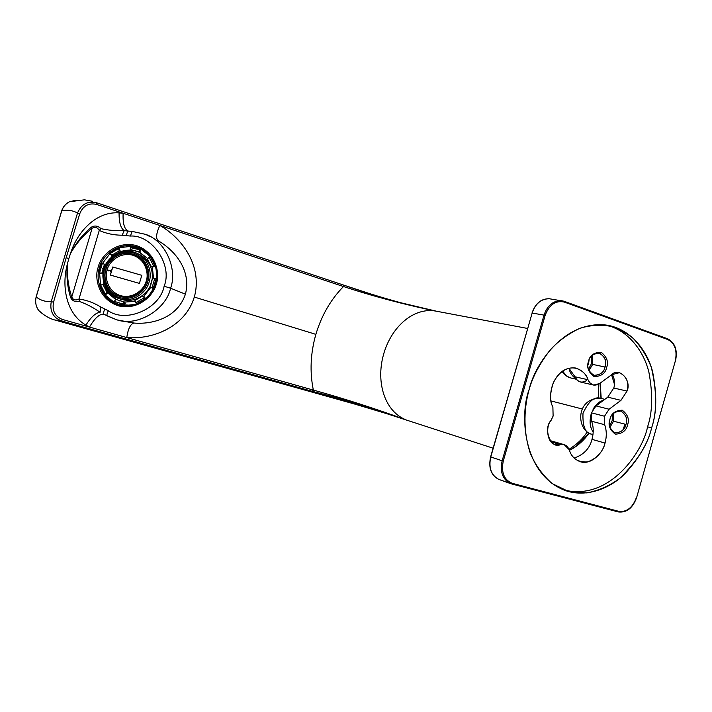<?xml version="1.0" encoding="UTF-8"?>
<svg xmlns="http://www.w3.org/2000/svg" width="712" height="712" viewBox="0 0 712 712"><rect width="100%" height="100%" fill="white"/><g stroke="black" fill="none" stroke-linecap="round" stroke-linejoin="round"><path stroke-width="1.07" d="M604.675 424.726L604.515 416.235L591.441 412.844L591.619 421.237L604.675 424.726L591.619 421.237C593.621 426.88 593.746 432.923 591.992 439.357L605.031 443.069C606.802 436.554 606.686 430.44 604.675 424.726C606.686 430.44 606.802 436.554 605.031 443.069C602.788 451.906 597.057 458.172 587.827 461.883C578.464 462.524 572.43 458.92 569.707 451.079L569.137 449.61L569.707 451.079C571.336 455.938 574.789 459.463 580.066 461.643C590.835 465.612 603.206 452.788 605.031 443.069L591.992 439.357C593.746 432.923 593.621 426.88 591.619 421.237L591.441 412.844L595.997 405.92L607.772 397.163L613.78 388.022L627.032 391.075C629.274 382.451 626.738 376.319 619.404 372.688L611.661 374.717C619.093 366.627 631.98 380.519 627.032 391.075L620.971 400.34L609.107 409.222L604.515 416.235L604.675 424.726M553.117 416.057L551.052 420.427L553.117 416.057L552.895 407.335L552.307 405.822L552.895 407.335L553.117 416.057M612.311 374.263C614.723 379.087 615.204 383.679 613.78 388.022C615.204 383.679 614.723 379.087 612.311 374.263M510.673 483.644L510.371 483.537C502.538 479.327 499.797 471.744 502.156 460.771L490.764 456.953L502.156 460.771L544.021 315.105L532.158 313.058L490.764 456.953C488.441 467.802 491.173 475.304 498.952 479.47L499.388 479.621L498.952 479.47C491.173 475.304 488.441 467.802 490.764 456.953L532.158 313.058L544.021 315.105C547.297 305.537 553.046 300.704 561.279 300.606L561.999 300.713M509.659 483.234L500.118 479.844L509.659 483.234M675.243 361.251L636.653 497.474L675.27 361.18C677.432 350.571 674.958 343.371 667.847 339.553L564.304 302.084C555.627 300.233 549.237 304.674 545.134 315.398L503.259 461.1C501.017 472.474 504.016 479.879 512.266 483.323L618.87 511.358C626.845 512.24 632.71 507.603 636.457 497.43L634.276 502.681M651.614 427.885C647.831 444.359 637.222 461.171 619.805 478.313C610.015 485.611 599.059 490.479 586.919 492.909L568.763 491.592L552.192 483.599C542.624 475.207 535.326 465.078 530.298 453.215C522.314 428.98 524.522 405.902 529.096 389.669C532.523 376.995 539.616 363.663 550.376 349.69C558.582 340.87 568.363 333.759 579.693 328.357C591.725 324.636 603.74 324.316 615.729 327.422L631.562 336.669C640.417 345.614 647.021 355.92 651.382 367.588C656.989 391.831 657.06 411.928 651.614 427.885C656.802 413.094 657.114 394.279 652.548 371.459C646.897 349.414 629.274 328.063 605.885 325.019C563.361 320.418 534.249 365.621 529.096 389.669C519.822 413.494 522.127 473.747 564.847 490.363C586.101 498.026 609.988 488.637 624.94 473.747C639.429 457.727 648.321 442.446 651.614 427.885L647.555 426.835C643.096 450.927 609.89 501.684 563.592 489.892C609.89 501.684 643.096 450.927 647.555 426.835L651.614 427.885M511.599 483.92L618.158 511.91L618.87 511.358L512.266 483.323L511.563 483.911L510.371 483.537L511.545 483.911L512.266 483.323C504.016 479.879 501.017 472.474 503.259 461.1L502.156 460.771C499.797 471.744 502.538 479.327 510.371 483.537L498.952 479.47C491.04 475.429 488.263 467.909 490.613 456.899L532.158 313.058C535.397 303.606 541.102 298.835 549.281 298.746L550.296 298.907L549.281 298.746C541.102 298.835 535.397 303.606 532.158 313.058L532.14 313.138M636.457 497.43C632.71 507.603 626.845 512.24 618.87 511.358L618.158 511.91L511.545 483.911M502.156 460.771L503.259 461.1L545.134 315.398L544.021 315.105L502.156 460.771M636.466 497.412L636.653 497.474C632.799 508.128 626.631 512.943 618.158 511.91L618.141 511.901M544.021 315.105L545.134 315.398C549.237 304.674 555.627 300.233 564.304 302.084L564.046 301.247L561.279 300.606C553.046 300.704 547.297 305.537 544.021 315.105M563.993 301.238L564.304 302.084L667.847 339.553L667.553 338.752L564.127 301.283M667.5 338.743L667.847 339.553C674.958 343.371 677.432 350.571 675.27 361.18L636.653 497.474M592.669 364.402L592.242 355.27L592.669 364.402L588.922 370.623L592.669 364.402L605.031 367.018C607.114 361.385 605.093 356.685 598.979 352.947C592.927 353.784 589.447 356.632 588.548 361.491C586.501 367.036 588.45 371.726 594.413 375.536C600.59 374.797 604.123 371.958 605.031 367.018L592.669 364.402M613.557 421.184L613.548 413.298L613.557 421.184L609.899 427.36L613.557 421.184L625.955 424.432C627.922 419.199 626.151 414.713 620.65 410.957C614.474 411.572 610.896 414.411 609.926 419.475C607.986 424.628 609.703 429.105 615.07 432.914C621.345 432.398 624.976 429.567 625.955 424.432L613.557 421.184M586.572 380.546C581.535 383.448 577.663 382.184 574.967 376.764L568.933 368.157L574.967 376.764L587.987 379.736C590.702 385.219 594.591 386.491 599.664 383.546L611.661 374.717L599.664 383.546L593.577 385.067L590.132 383.163L587.987 379.736C586.626 374.414 582.443 370.498 575.447 367.997C566.2 367.009 558.795 371.976 553.233 382.896C550.002 393.122 549.7 400.767 552.307 405.822C549.192 399.85 549.21 381.463 562.204 371.317C575.643 362.461 586.234 372.901 587.987 379.736L574.967 376.764L577.103 380.155L579.977 381.899L593.577 385.067M564.18 444.644L569.137 449.61C567.313 445.516 564.402 443.852 560.397 444.6L564.18 444.644L550.047 440.586L554.586 442.864M574.175 458.065C583.778 454.71 589.714 448.471 591.992 439.357C589.714 448.471 583.778 454.71 574.175 458.065M605.592 324.983C627.931 329.754 643.879 351.123 648.935 372.412C652.984 394.412 652.521 412.551 647.555 426.835C652.521 412.551 652.984 394.412 648.935 372.412C643.879 351.123 627.931 329.754 605.592 324.983M588.513 361.376C589.714 355.457 593.915 352.422 601.106 352.253C606.891 356.854 608.733 361.927 606.642 367.463C605.476 373.319 601.311 376.372 594.137 376.621C588.29 372.073 586.412 366.992 588.513 361.376C586.412 366.992 588.29 372.073 594.137 376.621C601.311 376.372 605.476 373.319 606.642 367.463C608.733 361.927 606.891 356.854 601.106 352.253C593.915 352.422 589.714 355.457 588.513 361.376L588.548 361.491C589.643 356.116 593.452 353.357 599.994 353.205C605.253 357.38 606.927 361.99 605.031 367.018C603.972 372.34 600.18 375.108 593.657 375.331C588.343 371.201 586.644 366.582 588.548 361.491L588.513 361.376M609.917 419.43C611.101 413.627 615.195 410.539 622.199 410.183C627.815 414.517 629.595 419.421 627.548 424.886C626.4 430.635 622.332 433.724 615.346 434.16C609.668 429.879 607.861 424.966 609.917 419.43C607.861 424.966 609.668 429.879 615.346 434.16C622.332 433.724 626.4 430.635 627.548 424.886C629.595 419.421 627.815 414.517 622.199 410.183C615.195 410.539 611.101 413.627 609.917 419.43L609.926 419.475C611.003 414.197 614.723 411.403 621.087 411.073C626.195 415.016 627.815 419.466 625.955 424.432C624.905 429.656 621.211 432.46 614.865 432.852C609.703 428.962 608.057 424.503 609.926 419.475L609.917 419.43M560.397 444.6C550.972 449.744 542.704 428.606 551.052 420.427C545.561 425.901 546.691 443.033 555.289 444.528L560.397 444.6L551.017 441.796L560.397 444.6M607.772 397.163L595.997 405.92L609.107 409.222L620.971 400.34L607.772 397.163L620.971 400.34L627.032 391.075L613.78 388.022L607.772 397.163M591.441 412.844L604.515 416.235L609.107 409.222L595.997 405.92L591.441 412.844M107.396 315.986L116.439 319.688C137.781 327.342 166.457 308.901 170.569 288.218L164.116 286.215C160.164 308.581 125.899 323.515 108.34 310.761C107.023 313.387 106.649 315.096 107.227 315.906L116.412 319.679C137.754 327.351 166.457 308.91 170.569 288.218L185.423 294.154L170.569 288.218C177.546 269.946 166.279 241.279 145.684 234.39L132.112 231.391L130.403 236.055L122.135 235.209C114 235.2 106.382 233.607 99.262 230.439L78.97 299.022C86.686 300.099 93.993 302.787 100.89 307.095L108.34 310.761C125.899 323.515 160.164 308.581 164.116 286.215C172.909 265.238 152.128 234.595 130.403 236.055L132.112 231.391L128.436 231.106C127.546 231.347 126.887 232.895 126.451 235.752C126.887 232.895 127.546 231.347 128.436 231.106L124.226 230.626C120.693 228.312 118.975 222.393 119.082 212.888C96.52 211.17 77.519 231.284 70.506 253.436C75.846 243.05 82.806 234.292 91.394 227.164C94.732 225.277 97.918 225.766 100.953 228.641C108.349 230.314 116.109 230.982 124.226 230.626L127.564 231.017M117.569 319.982L133.829 323.026C152.911 324.743 177.715 317.481 185.423 294.154C191.581 270.284 174.805 250.206 158.091 240.727C174.805 250.206 191.581 270.284 185.423 294.154C177.715 317.481 152.911 324.743 133.829 323.026C130.385 324.12 128.035 328.971 126.763 337.568L313.342 390.078C309.649 371.851 310.485 353.277 315.87 334.364L194.296 297.055C185.467 326.318 153.641 339.784 126.763 337.568L89.489 327.075L85.903 325.09C66.074 313.734 61.285 286.18 67.453 263.752L68.841 258.554L66.163 257.735L53.525 302.235C51.967 310.726 54.958 316.475 62.514 319.492L89.489 327.075L62.514 319.492L61.508 320.925L54.504 319.911L61.508 320.925C53.008 317.57 49.6 311.117 51.273 301.568C45.559 301.915 40.531 300.384 36.187 296.957C34.995 302.013 35.867 306.552 38.795 310.583L43.681 314.66M107.343 315.968L107.227 315.906C106.649 315.096 107.023 313.387 108.34 310.761L100.89 307.095C93.993 302.787 86.686 300.099 78.97 299.022L99.262 230.439C97.286 227.199 94.901 226.469 92.124 228.249L71.779 296.957L92.124 228.249C83.438 235.076 76.229 243.477 70.497 253.454L68.841 258.554L70.506 253.445C77.519 231.293 96.52 211.17 119.082 212.888L123.132 213.253L96.592 204.424C88.68 202.68 83.081 205.759 79.78 213.662L66.163 257.735L68.841 258.554L67.453 263.734C66.803 275.277 68.245 286.358 71.779 296.957C73.122 300.01 75.516 300.704 78.97 299.022L79.397 301.461C75.267 302.262 72.321 300.927 70.577 297.465C67.293 286.651 66.252 275.419 67.444 263.76C61.294 286.188 66.082 313.734 85.903 325.09C91.002 317.009 95.737 312.746 100.089 312.301C93.432 307.593 86.544 303.98 79.397 301.461C86.544 303.98 93.432 307.593 100.089 312.301C95.737 312.746 91.002 317.009 85.903 325.09L89.489 327.075L126.763 337.568C153.641 339.784 185.467 326.318 194.296 297.055L315.87 334.364C321.575 315.389 330.786 299.44 343.495 286.536L159.826 225.455C183.349 238.671 202.724 267.632 194.296 297.055C202.724 267.632 183.349 238.671 159.826 225.455L343.495 286.536L343.433 285.022C361.589 291.324 380.947 297.296 401.497 302.947M370.899 294.029L343.433 285.022L370.899 294.029M437.373 311.393L435.379 311.019C413.343 307.299 390.995 327.048 383.412 354.959C375.749 382.833 384.978 411.554 405.991 419.822C373.764 408.457 342.588 398.978 312.452 391.377L349.423 402.547M383.056 412.471L405.991 419.822C374.04 408.225 343.237 398.337 313.592 390.149L312.452 391.377L61.508 320.925L312.452 391.377C342.588 398.978 373.764 408.457 405.991 419.822L383.056 412.471M493.122 448.195L387.203 413.814L312.452 391.377L313.592 390.149L312.194 391.306L313.342 390.078L126.763 337.568C128.035 328.971 130.385 324.12 133.829 323.026L119.883 320.596M76.131 200.223L69.456 201.745C65.753 203.694 63.19 206.711 61.748 210.814C67.489 209.64 72.74 210.387 77.51 213.048C72.74 210.387 67.489 209.64 61.748 210.814L36.187 296.957C40.531 300.384 45.559 301.915 51.273 301.568L77.51 213.048C81.293 204.193 87.629 200.757 96.503 202.742L343.433 285.022L343.495 286.536L343.175 284.942L96.503 202.742C87.629 200.757 81.293 204.193 77.51 213.048L51.273 301.568C49.6 311.117 53.008 317.57 61.508 320.925L62.514 319.492C54.958 316.475 51.967 310.726 53.525 302.235L51.273 301.568L53.525 302.235L66.163 257.735L79.78 213.662L77.51 213.048L79.78 213.662C83.081 205.759 88.68 202.68 96.592 204.424L96.503 202.742L96.592 204.424L159.826 225.455C156.257 233.251 155.679 238.342 158.091 240.727C155.679 238.342 156.257 233.251 159.826 225.455L123.132 213.253C122.678 223.452 124.395 229.398 128.302 231.088C124.395 229.398 122.678 223.452 123.132 213.253L119.082 212.888C118.975 222.393 120.693 228.312 124.226 230.626C116.109 230.982 108.349 230.314 100.953 228.641C97.918 225.766 94.732 225.277 91.394 227.164C82.806 234.292 75.846 243.05 70.506 253.436L70.497 253.454C76.229 243.477 83.438 235.076 92.124 228.249L91.394 227.164L92.124 228.249C94.901 226.469 97.286 227.199 99.262 230.439L100.953 228.641L99.262 230.439C106.382 233.607 114 235.2 122.135 235.209L124.226 230.626L122.135 235.209L130.403 236.055C152.128 234.595 172.909 265.238 164.116 286.215L170.569 288.218C177.555 269.937 166.261 241.252 145.657 234.373L132.361 231.445M436.064 311.126L400.562 302.698C380.333 297.109 361.287 291.217 343.433 285.022L343.745 286.607C370.178 295.311 398.124 302.885 427.583 309.337M527.565 328.454L435.379 311.019L400.562 302.707M625.02 424.192L622.795 430.146M436.358 311.188C403.846 304.425 372.972 296.237 343.745 286.607L343.495 286.536C330.786 299.44 321.575 315.389 315.87 334.364C310.485 353.277 309.649 371.851 313.342 390.078L313.592 390.149C343.237 398.337 374.04 408.225 405.991 419.822M612.489 414.446L612.142 420.81L609.534 425.838L612.142 420.81L612.489 414.446M591.28 356.285L591.263 364.09L591.28 356.285M568.977 368.193C569.814 372.652 572.128 376.141 575.91 378.677C572.128 376.141 569.814 372.652 568.977 368.193M611.581 374.779L614.465 384.355L611.581 374.779M603.509 400.34C599.816 401.034 596.309 404.007 592.998 409.267C596.309 404.007 599.816 401.034 603.509 400.34M591.601 412.319C589.18 420.792 589.714 427.316 593.203 431.899C589.714 427.316 589.18 420.792 591.601 412.319M550.972 400.927L582.505 409.053L550.972 400.927M587.178 431.997C582.834 438.699 576.773 444.466 569.013 449.299M569.413 450.322C576.969 446.593 583.529 440.879 589.091 433.19C583.529 440.879 576.969 446.593 569.413 450.322M601.204 398.462L600.216 383.136L601.204 398.462M598.24 384.409L598.765 398.061M571.46 378.134C567.553 377.12 564.678 374.699 562.836 370.881C564.678 374.699 567.553 377.12 571.46 378.134L576.319 379.256M591.521 434.16C585.335 433.323 582.496 426.39 582.995 413.361C588.557 401.132 594.511 396.139 600.848 398.373L600.848 398.373C594.511 396.139 588.557 401.132 582.995 413.361C582.496 426.39 585.335 433.323 591.521 434.16L592.971 434.596L591.521 434.16M588.157 363.262L588.61 363.36L589.082 359.952L588.61 363.36L588.157 363.262M587.978 365.078L588.61 363.36L587.978 365.078M588.459 369.314L591.263 364.09M104.37 314.401L103.943 314.179C99.636 313.707 94.821 318.006 89.489 327.075C94.821 318.006 99.636 313.707 103.943 314.179L106.729 315.63M156.257 283.963C154.575 293.442 139.712 311.135 118.174 305.777C97.188 298.684 94.5 276.105 98.176 267.303C99.876 257.931 114.445 240.336 135.983 245.444C157.049 252.297 159.986 275.063 156.257 283.963C159.986 275.063 157.049 252.297 135.983 245.444C114.445 240.336 99.876 257.931 98.176 267.303C94.5 276.105 97.188 298.684 118.174 305.777C139.712 311.135 154.575 293.442 156.257 283.963L155.528 283.785C154.103 292.765 139.525 310.45 118.655 304.789C139.525 310.45 154.103 292.765 155.528 283.785L156.257 283.963M148.559 254.157L138.333 247.402C116.919 239.864 100.739 258.465 99.502 267.712C95.924 275.936 98.265 298.15 118.655 304.789C98.265 298.15 95.924 275.936 99.502 267.712C100.739 258.465 116.919 239.864 138.333 247.402C157.112 255.074 158.82 275.678 155.528 283.785C148.461 301.087 136.179 308.1 118.655 304.789M104.833 308.928C103.614 311.66 103.311 313.405 103.943 314.179C103.311 313.405 103.614 311.66 104.833 308.928M100.89 307.095L100.089 312.301L100.89 307.095M79.397 301.461L78.97 299.022C75.516 300.704 73.122 300.01 71.779 296.957L70.577 297.465C72.321 300.927 75.267 302.262 79.397 301.461M71.779 296.957C68.245 286.358 66.803 275.277 67.453 263.734L67.444 263.76C66.252 275.419 67.293 286.651 70.577 297.465L71.779 296.957M38.795 310.592C35.867 306.552 34.995 302.013 36.187 296.957L61.748 210.814C63.19 206.711 65.762 203.685 69.465 201.745L84.399 199.823L92.64 201.3M118.415 247.812L109.63 252.893L110.031 253.57L118.53 248.648L119.233 250.882L120.275 251.345L131.222 249.912L130.207 249.449L130.901 246.138L140.513 248.853L139.739 249.69L140.513 248.853L138.155 247.82L130.883 246.138L130.492 247.082L139.739 249.69L138.689 251.843L147.607 258.509L139.677 252.306L130.207 249.449L138.689 251.843L139.739 249.69L130.492 247.082L130.207 249.449L131.222 249.912L120.275 251.345L119.233 250.882L111.446 255.394L119.233 250.882L118.53 248.648L110.031 253.57L112.496 255.839L105.518 264.766L104.441 264.348L101.852 273.114L99.564 272.892L101.852 273.114L104.441 264.348L102.394 263.324L99.564 272.892L98.861 272.91L99.627 273.185L100.579 285.209L99.627 273.185L98.826 272.865L99.564 272.892L100.579 267.997L99.876 267.81L98.87 272.856M110.316 275.055L111.446 270.996L107.174 269.839C104.7 275.767 106.533 290.968 120.648 295.711C135.129 299.28 145.088 287.399 146.218 281.035C148.719 275.063 146.779 259.782 132.619 255.145C118.148 251.683 108.322 263.529 107.174 269.839L111.446 270.996L112.701 266.991L141.795 275.313L139.401 283.412L110.316 275.055L139.401 283.412L141.795 275.313L112.701 266.991L141.786 275.322L112.701 266.991L110.316 275.055M99.992 285.628L100.686 285.165L105.18 293.825L106.996 292.312L102.875 284.373L99.974 285.565L104.611 294.537L105.18 293.825L100.686 285.165L102.875 284.373L106.996 292.312L115.478 299.334L124.974 302.119L135.155 301.034L124.974 302.119L115.478 299.334L114.427 301.488L123.665 304.184L123.95 301.799L123.665 304.184L114.427 301.488L114.24 302.547L117.97 304.095M114.258 302.555L115.478 299.334L116.528 299.663L108.073 292.659L105.429 294.857L108.073 292.659L106.996 292.312L104.673 294.617L114.169 302.351L104.62 294.554L99.974 285.565M98.826 272.865L99.876 267.81L100.579 267.997L102.394 263.324L101.754 262.986L102.555 263.298L110.022 253.561L102.555 263.298L101.798 262.995L105.518 264.766L102.555 263.298L105.518 264.766L112.496 255.839L111.446 255.394L109.666 252.867M99.876 267.81L101.754 262.986L99.92 267.819M118.53 248.648L118.432 247.785L130.652 246.405L118.521 247.776L118.53 248.648M153.65 265.959L149.075 257.29L147.242 258.812L151.425 266.76L154.94 265.718L150.196 256.729L149.075 257.29L153.65 265.959L151.425 266.76L147.242 258.812L150.196 256.729L155.465 265.959L153.65 265.959M151.976 287.959L154.815 278.321L152.501 278.089L149.894 286.927L153.205 288.538L156.15 278.543L154.815 278.321L151.976 287.959L149.894 286.927L152.501 278.089L156.15 278.543L153.596 288.689L151.976 287.959M135.689 302.698L144.269 297.785L142.827 295.934L134.969 300.428L136.312 303.819L145.212 298.728L144.269 297.785L135.689 302.698L134.969 300.428L142.827 295.934L143.806 296.272L150.819 287.381L143.806 296.272L142.827 295.934L145.212 298.728L136.312 303.819L136.989 304.033L135.689 302.698M137.371 253.517L135.12 252.484C150.383 258.589 151.798 275.322 149.128 281.854C151.798 275.322 150.383 258.589 135.12 252.484C117.907 246.566 105.002 261.482 103.988 268.913L104.664 269.074C101.923 275.624 103.943 292.427 119.545 297.669C135.556 301.63 146.574 288.485 147.82 281.454C150.597 274.85 148.434 257.949 132.788 252.831C116.777 249.013 105.928 262.096 104.664 269.074C105.928 262.096 116.777 249.013 132.788 252.831C148.434 257.949 150.597 274.85 147.82 281.454C146.574 288.485 135.556 301.63 119.545 297.669C103.943 292.427 101.923 275.624 104.664 269.074L103.988 268.913C101.14 275.526 102.964 293.291 119.26 298.728L117.791 298.221M105.776 269.394C106.969 262.781 117.266 250.366 132.441 253.997C147.277 258.848 149.324 274.868 146.699 281.124C145.506 287.799 135.066 300.25 119.892 296.503C105.1 291.537 103.178 275.606 105.776 269.394C103.196 275.384 104.833 291.448 119.572 296.406C134.871 300.722 145.666 287.71 146.699 281.124C149.128 275.197 147.82 259.987 133.945 254.487C118.352 249.164 106.702 262.666 105.776 269.394L105.981 269.474C106.907 262.746 118.548 249.253 134.132 254.567L135.369 255.074C119.58 248.488 106.764 262.505 105.981 269.474L105.776 269.394M149.128 281.854C147.989 289.108 136.125 303.437 119.26 298.728C136.125 303.437 147.989 289.108 149.128 281.854M135.12 252.484C120.355 248.897 109.96 254.362 103.952 268.887C101.095 283.26 106.195 293.202 119.26 298.728L121.61 299.476C138.368 304.158 150.17 289.918 151.3 282.708C153.899 276.247 152.617 259.933 137.754 253.668C152.617 259.933 153.899 276.247 151.3 282.708C150.312 290.176 137.274 305.039 120.186 298.987M105.056 286.099C107.334 292.792 112.318 297.785 119.999 301.06C112.318 297.785 107.334 292.792 105.056 286.099M123.915 302.093L135.28 301.425M139.338 252.146C131.667 249.236 124.529 249.52 117.925 252.991C124.084 249.734 130.821 249.289 138.146 251.665L139.338 252.146M153.489 278.187L152.386 267.178L151.425 266.76L152.386 267.178L155.492 266.057L152.386 267.178L153.489 278.187M102.777 268.62L103.907 269.056L102.777 268.62M101.852 273.114L102.937 273.515L103.961 284.747L102.875 284.373L103.961 284.747L102.937 273.515L101.852 273.114M132.414 305.368L119.687 304.629L132.601 305.323M140.487 248.844L131.622 246.548M140.513 248.853L150.864 257.041L140.513 248.853M145.675 298.889L145.212 298.728L145.675 298.889M136.348 304.264L124.564 305.573L118.77 304.344L123.844 305.35L123.665 304.184L123.844 305.35L124.564 305.573L124.974 302.119L124.564 305.573L136.348 304.264M155.216 283.812L153.374 288.547L156.24 278.757L155.216 283.812M123.639 304.442L115.522 301.728M139.73 249.707L140.727 250.152M139.677 249.823L131.462 247.856M153.258 288.485L155.091 283.776L153.258 288.485M138.146 251.665L135.236 250.775M107.726 269.99L107.556 270.542M136.686 251.167L137.202 251.229M108.313 270.827L108.509 270.195M110.556 270.756L110.307 271.557M108.687 270.943L108.883 270.302M125.187 303.49L123.817 302.903M140.718 248.942L151.282 257.441M145.773 298.809L143.806 296.272L145.773 298.809M139.677 252.306L141.207 249.173L139.677 252.306M120.275 251.345L119.242 248.096L120.275 251.345M99.627 273.185L102.937 273.515L99.627 273.185M119.376 296.343C104.949 291.163 103.463 275.428 105.981 269.474C103.463 275.428 104.949 291.163 119.376 296.343M107.174 269.839C108.322 263.529 118.148 251.683 132.619 255.145C146.779 259.782 148.719 275.063 146.218 281.035C145.088 287.399 135.129 299.28 120.648 295.711C106.533 290.968 104.7 275.767 107.174 269.839M110.387 275.072L112.763 267.018L110.387 275.072M110.369 271.575L110.627 270.774M667.553 338.752L564.046 301.247L549.281 298.746C541.164 298.604 535.406 303.365 531.998 313.04M675.448 361.251C677.771 350.233 675.154 342.739 667.589 338.77M116.439 319.688L106.204 315.345M69.456 201.745C65.638 203.774 63.039 206.8 61.668 210.814L36.116 296.931C35.039 302.253 35.929 306.801 38.795 310.583C45.728 317.089 52.43 319.492 54.504 319.911L363.903 406.65M588.886 433.083L575.625 446.477L569.395 450.287M600.011 383.287L600.99 398.409M604.844 399.343L600.848 398.373C575.341 397.581 576.239 430.048 591.476 434.151L592.971 434.596M562.088 371.406C564.331 374.886 567.366 377.111 571.184 378.072M150.143 236.713L145.684 234.39M127.635 231.017L129.059 231.169M138.333 247.402C153.231 254.62 158.954 266.733 155.51 283.759M109.63 252.893L118.432 247.785M130.883 246.138L138.155 247.82M119.687 304.629L114.24 302.547M148.888 254.673L151.247 257.379"/></g></svg>
